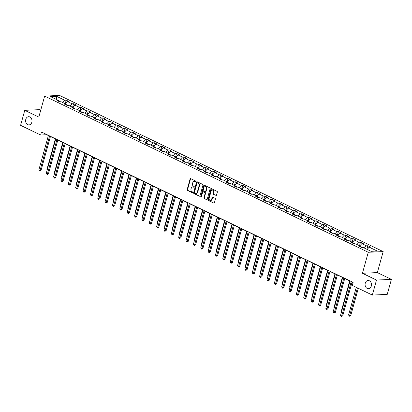 <?xml version="1.0" encoding="UTF-8"?>
<svg xmlns="http://www.w3.org/2000/svg" width="412" height="412" viewBox="0 0 412 412"><rect width="100%" height="100%" fill="white"/><g stroke="black" fill="none" stroke-linecap="round" stroke-linejoin="round"><path stroke-width="0.62" d="M195.849 181.574A0.443 0.345 -92.6 0 0 195.638 181.007L190.72 178.633A0.628 0.489 -92.6 0 0 190.097 178.999L187.156 189.602A0.628 0.489 -92.6 0 0 187.455 190.416L192.373 192.79A0.443 0.345 -92.6 0 0 192.6 191.966L191.966 191.657A2.019 1.571 -92.6 0 1 191.008 189.057L191.25 188.171A2.019 1.571 -92.6 0 1 192.641 186.873A2.019 1.571 -92.6 0 1 193.254 187.002L193.892 187.311A0.443 0.345 -92.6 0 0 194.119 186.487L193.486 186.178A2.019 1.571 -92.6 0 1 192.528 183.577L192.77 182.691A2.019 1.571 -92.6 0 1 194.16 181.393A2.019 1.571 -92.6 0 1 194.773 181.522L195.412 181.831A0.443 0.345 -92.6 0 0 195.849 181.574M365.264 283.152A4.11 3.198 -92.6 0 0 368.472 288.714A4.11 3.198 -92.6 0 0 371.3 286.062A4.11 3.198 -92.6 0 0 368.096 280.5A4.11 3.198 -92.6 0 0 365.264 283.152M25.791 119.336A4.11 3.198 -92.6 0 0 29 124.898A4.11 3.198 -92.6 0 0 31.832 122.251A4.11 3.198 -92.6 0 0 28.624 116.689A4.11 3.198 -92.6 0 0 25.791 119.336M215.888 195.484A0.628 0.489 -92.6 0 0 216.511 195.118L217.34 192.147A0.628 0.489 -92.6 0 0 217.042 191.333L211.577 188.696A0.628 0.489 -92.6 0 0 210.949 189.062L208.008 199.666A0.628 0.489 -92.6 0 0 208.307 200.479L213.771 203.116A0.628 0.489 -92.6 0 0 214.4 202.75L215.394 199.156A0.628 0.489 -92.6 0 0 215.095 198.342L212.757 197.214A0.628 0.489 -92.6 0 0 212.129 197.58L211.634 199.362A1.684 1.313 -92.6 0 1 210.475 200.448A1.684 1.313 -92.6 0 1 209.162 198.167L211.099 191.183A1.684 1.313 -92.6 0 1 212.257 190.097A1.684 1.313 -92.6 0 1 213.571 192.383L213.251 193.542A0.628 0.489 -92.6 0 0 213.55 194.356L216.269 195.468L213.55 194.356M362.442 273.28L376.496 280.062L372.335 295.069L387.239 294.389L391.4 279.382L377.346 272.6L383.17 251.593L368.266 252.273L362.442 273.28L377.346 272.6M40.742 110.169L39.665 109.649L24.761 110.328L38.816 117.111L44.64 96.104L368.266 252.273M24.761 110.328L20.6 125.336L40.644 135.007L46.685 134.734L48.379 135.548M372.335 295.069L352.291 285.398L353.12 282.395L41.478 132.01L40.644 135.007M202.941 185.199A0.628 0.489 -92.6 0 0 202.642 184.385L197.178 181.749A0.628 0.489 -92.6 0 0 196.555 182.114L193.614 192.718A0.628 0.489 -92.6 0 0 193.913 193.532L199.372 196.169A0.628 0.489 -92.6 0 0 200 195.803L202.941 185.199M204.378 185.22L209.842 187.857A0.628 0.489 -92.6 0 1 210.141 188.67L207.2 199.274A0.628 0.489 -92.6 0 1 206.572 199.64L204.234 198.512A0.628 0.489 -92.6 0 1 203.935 197.703L205.13 193.398A0.628 0.489 -92.6 0 0 204.831 192.589L203.276 191.838A0.628 0.489 -92.6 0 0 202.653 192.203L201.411 196.684A0.443 0.345 -92.6 0 1 200.762 196.37L203.749 185.585A0.628 0.489 -92.6 0 1 204.378 185.22A0.628 0.489 -92.6 0 0 204.156 185.57L203.749 185.585M383.17 251.593L59.549 95.424L44.64 96.104M367.849 245.737L366.376 245.804L361.849 243.621L363.322 243.554L360.49 242.189L359.022 242.256L354.49 240.072L355.963 240.005L353.136 238.641L351.663 238.708L347.136 236.519L348.603 236.452L345.776 235.087L344.303 235.154L339.776 232.971L341.249 232.904L338.417 231.539L336.949 231.606L332.422 229.422L333.89 229.355L331.063 227.985L329.59 228.057L325.063 225.869L326.536 225.802L323.703 224.437L322.236 224.504L317.709 222.32L319.176 222.253L316.349 220.889L314.876 220.956L310.349 218.772L311.817 218.7L308.99 217.335L307.522 217.402L302.99 215.219L304.463 215.152L301.63 213.787L300.163 213.854L295.636 211.67L297.103 211.603L294.276 210.238L292.803 210.305L288.276 208.117L289.749 208.05L286.917 206.685L285.449 206.752L280.922 204.568L282.39 204.501L279.563 203.137L278.09 203.204L273.563 201.02L275.036 200.953L272.203 199.583L270.736 199.65L266.204 197.466L267.676 197.4L264.844 196.035L263.376 196.102L258.849 193.918L260.317 193.851L257.49 192.486L256.017 192.553L251.49 190.365L252.963 190.298L250.13 188.933L248.663 189L244.136 186.816L245.603 186.749L242.776 185.385L241.303 185.452L236.776 183.268L238.249 183.201L235.417 181.836L233.949 181.903L229.417 179.714L230.89 179.647L228.063 178.283L226.59 178.35L222.063 176.166L223.531 176.099L220.703 174.734L219.23 174.801L214.703 172.618L216.176 172.551L213.344 171.181L211.876 171.248L207.349 169.064L208.817 168.997L205.99 167.632L204.517 167.699L199.99 165.516L201.463 165.449L198.63 164.084L197.163 164.151L192.636 161.962L194.103 161.895L191.276 160.531L189.803 160.598L185.276 158.414L186.744 158.347L183.917 156.982L182.444 157.049L177.917 154.866L179.39 154.799L176.557 153.429L175.09 153.496L170.563 151.312L172.031 151.245L169.203 149.88L167.73 149.947L163.203 147.764L164.676 147.697L161.844 146.332L160.376 146.399L155.849 144.21L157.317 144.143L154.49 142.779L153.017 142.846L148.49 140.662L149.963 140.595L147.13 139.23L145.663 139.297L141.131 137.114L142.603 137.047L139.771 135.682L138.303 135.749L133.776 133.56L135.244 133.493L132.417 132.128L130.944 132.195L126.417 130.012L127.89 129.945L125.057 128.58L123.59 128.647L119.063 126.463L120.531 126.396L117.703 125.027L116.23 125.094L111.704 122.91L113.176 122.843L110.344 121.478L108.876 121.545L104.344 119.362L105.817 119.295L102.99 117.93L101.517 117.997L96.99 115.808L98.458 115.741L95.63 114.376L94.157 114.443L89.631 112.26L91.104 112.193L88.271 110.828L86.803 110.895L82.276 108.711L83.744 108.644L80.917 107.275L79.444 107.347L74.917 105.158L76.39 105.091L73.557 103.726L72.09 103.793L67.563 101.61L69.031 101.543L66.203 100.178L64.73 100.245L56.712 96.377L50.588 96.655L58.607 100.523L57.134 100.59L59.967 101.955L61.434 101.888L65.966 104.071L64.493 104.138L67.326 105.508L68.794 105.441L73.321 107.625L71.853 107.692L74.68 109.056L76.153 108.989L80.68 111.173L79.207 111.24L82.04 112.605L83.507 112.538L88.034 114.727L86.566 114.794L89.394 116.158L90.867 116.091L95.393 118.275L93.921 118.342L96.753 119.707L98.221 119.64L102.753 121.823L101.28 121.89L104.107 123.26L105.58 123.193L110.107 125.377L108.639 125.444L111.467 126.808L112.94 126.742L117.466 128.925L115.993 128.992L118.826 130.357L120.294 130.29L124.821 132.479L123.353 132.546L126.18 133.91L127.653 133.843L132.18 136.027L130.707 136.094L133.54 137.459L135.007 137.392L139.539 139.575L138.066 139.642L140.894 141.007L142.367 140.94L146.893 143.129L145.426 143.196L148.253 144.56L149.726 144.494L154.253 146.677L152.78 146.744L155.612 148.109L157.08 148.042L161.607 150.226L160.139 150.292L162.967 151.662L164.44 151.595L168.966 153.779L167.493 153.846L170.326 155.211L171.794 155.144L176.321 157.327L174.853 157.394L177.68 158.759L179.153 158.692L183.68 160.881L182.212 160.948L185.04 162.313L186.507 162.246L191.039 164.429L189.566 164.496L192.399 165.861L193.867 165.794L198.393 167.978L196.926 168.044L199.753 169.414L201.226 169.342L205.753 171.531L204.28 171.598L207.112 172.963L208.58 172.896L213.107 175.079L211.639 175.146L214.467 176.511L215.94 176.444L220.466 178.628L218.993 178.7L221.826 180.065L223.294 179.998L227.826 182.181L226.353 182.248L229.185 183.613L230.653 183.546L235.18 185.73L233.712 185.797L236.54 187.161L238.012 187.094L242.539 189.283L241.066 189.35L243.899 190.715L245.367 190.648L249.893 192.831L248.426 192.898L251.253 194.263L252.726 194.196L257.253 196.38L255.78 196.447L258.612 197.817L260.08 197.75L264.612 199.933L263.139 200L265.967 201.365L267.44 201.298L271.966 203.482L270.499 203.549L273.326 204.913L274.799 204.846L279.326 207.035L277.853 207.102L280.685 208.467L282.153 208.4L286.68 210.583L285.212 210.65L288.039 212.015L289.512 211.948L294.039 214.132L292.566 214.199L295.399 215.564L296.867 215.497L301.393 217.685L299.926 217.752L302.753 219.117L304.226 219.05L308.753 221.234L307.285 221.301L310.112 222.665L311.585 222.598L316.112 224.782L314.639 224.849L317.472 226.219L318.94 226.152L323.466 228.336L321.999 228.403L324.826 229.767L326.299 229.7L330.826 231.884L329.353 231.951L332.185 233.316L333.653 233.249L338.18 235.437L336.712 235.504L339.539 236.869L341.012 236.802L345.539 238.986L344.066 239.053L346.899 240.417L348.367 240.351L352.899 242.534L351.426 242.601L354.258 243.971L355.726 243.899L360.253 246.088L358.785 246.155L361.612 247.519L363.085 247.452L371.099 251.32L377.222 251.042L369.209 247.174L370.676 247.107L367.849 245.737L366.865 249.275M362.442 247.483L360.423 246.51M364.316 248.045L366.376 245.804M359.789 245.861L361.849 243.621M360.253 246.088L360.644 247.051M355.082 243.93L353.069 242.956M356.957 244.496L359.022 242.256M352.43 242.313L354.49 240.072M352.899 242.534L353.29 243.502M347.728 240.381L345.709 239.408M349.603 240.948L351.663 238.708M345.076 238.759L347.136 236.519M345.539 238.986L345.931 239.954M340.369 236.828L338.355 235.855M342.243 237.394L344.303 235.154M337.716 235.211L339.776 232.971M338.18 235.437L338.576 236.4M333.014 233.28L330.996 232.306M334.889 233.846L336.949 231.606M330.357 231.662L332.422 229.422M330.826 231.884L331.217 232.852M325.655 229.731L323.636 228.758M327.53 230.293L329.59 228.057M323.003 228.109L325.063 225.869M323.466 228.336L323.858 229.299M318.301 226.178L316.282 225.204M320.17 226.744L322.236 224.504M315.644 224.561L317.709 222.32M316.112 224.782L316.504 225.75M310.942 222.629L308.923 221.656M312.816 223.196L314.876 220.956M308.289 221.007L310.349 218.772M308.753 221.234L309.144 222.202M303.582 219.081L301.569 218.108M305.457 219.642L307.522 217.402M300.93 217.459L302.99 215.219M301.393 217.685L301.79 218.648M296.228 215.528L294.209 214.554M298.103 216.094L300.163 213.854M293.576 213.91L295.636 211.67M294.039 214.132L294.431 215.1M288.869 211.979L286.855 211.006M290.743 212.546L292.803 210.305M286.216 210.357L288.276 208.117M286.68 210.583L287.076 211.552M281.514 208.426L279.496 207.452M283.384 208.992L285.449 206.752M278.857 206.809L280.922 204.568M279.326 207.035L279.717 207.998M274.155 204.877L272.136 203.904M276.03 205.444L278.09 203.204M271.503 203.26L273.563 201.02M271.966 203.482L272.358 204.45M266.796 201.329L264.782 200.356M268.67 201.89L270.736 199.65M264.144 199.707L266.204 197.466M264.612 199.933L265.004 200.896M259.442 197.775L257.423 196.802M261.316 198.342L263.376 196.102M256.789 196.158L258.849 193.918M257.253 196.38L257.644 197.348M252.082 194.227L250.069 193.254M253.957 194.794L256.017 192.553M249.43 192.605L251.49 190.365M249.893 192.831L250.29 193.8M244.728 190.674L242.709 189.7M246.603 191.24L248.663 189M242.071 189.057L244.136 186.816M242.539 189.283L242.931 190.246M237.369 187.125L235.35 186.152M239.243 187.692L241.303 185.452M234.716 185.508L236.776 183.268M235.18 185.73L235.571 186.698M230.009 183.577L227.996 182.604M231.884 184.138L233.949 181.903M227.357 181.955L229.417 179.714M227.826 182.181L228.217 183.144M222.655 180.023L220.636 179.05M224.53 180.59L226.59 178.35M220.003 178.406L222.063 176.166M220.466 178.628L220.858 179.596M215.296 176.475L213.282 175.502M217.17 177.042L219.23 174.801M212.643 174.853L214.703 172.618M213.107 175.079L213.504 176.048M207.942 172.927L205.923 171.953M209.816 173.488L211.876 171.248M205.284 171.304L207.349 169.064M205.753 171.531L206.144 172.494M200.582 169.373L198.563 168.4M202.457 169.94L204.517 167.699M197.93 167.756L199.99 165.516M198.393 167.978L198.785 168.946M193.228 165.825L191.209 164.852M195.097 166.391L197.163 164.151M190.571 164.203L192.636 161.962M191.039 164.429L191.431 165.397M185.869 162.271L183.85 161.298M187.743 162.838L189.803 160.598M183.216 160.654L185.276 158.414M183.68 160.881L184.071 161.844M178.509 158.723L176.496 157.75M180.384 159.29L182.444 157.049M175.857 157.106L177.917 154.866M176.321 157.327L176.717 158.296M171.155 155.175L169.136 154.201M173.03 155.736L175.09 153.496M168.498 153.552L170.563 151.312M168.966 153.779L169.358 154.742M163.796 151.621L161.782 150.648M165.67 152.188L167.73 149.947M161.143 150.004L163.203 147.764M161.607 150.226L161.998 151.194M156.442 148.073L154.423 147.099M158.311 148.639L160.376 146.399M153.784 146.451L155.849 144.21M154.253 146.677L154.644 147.645M149.082 144.519L147.063 143.546M150.957 145.086L153.017 142.846M146.43 142.902L148.49 140.662M146.893 143.129L147.285 144.092M141.723 140.971L139.709 139.998M143.597 141.537L145.663 139.297M139.071 139.354L141.131 137.114M139.539 139.575L139.931 140.543M134.369 137.423L132.35 136.449M136.243 137.989L138.303 135.749M131.716 135.8L133.776 133.56M132.18 136.027L132.571 136.99M127.009 133.869L124.996 132.896M128.884 134.436L130.944 132.195M124.357 132.252L126.417 130.012M124.821 132.479L125.217 133.442M119.655 130.321L117.636 129.347M121.53 130.887L123.59 128.647M116.998 128.704L119.063 126.463M117.466 128.925L117.858 129.893M112.296 126.772L110.277 125.799M114.17 127.334L116.23 125.094M109.644 125.15L111.704 122.91M110.107 125.377L110.498 126.34M104.936 123.219L102.923 122.246M106.811 123.785L108.876 121.545M102.284 121.602L104.344 119.362M102.753 121.823L103.144 122.791M97.582 119.671L95.563 118.697M99.457 120.237L101.517 117.997M94.93 118.048L96.99 115.808M95.393 118.275L95.785 119.243M90.223 116.117L88.209 115.144M92.097 116.684L94.157 114.443M87.571 114.5L89.631 112.26M88.034 114.727L88.431 115.69M82.869 112.569L80.85 111.595M84.743 113.135L86.803 110.895M80.211 110.952L82.276 108.711M80.68 111.173L81.071 112.141M75.509 109.02L73.49 108.047M77.384 109.582L79.444 107.347M72.857 107.398L74.917 105.158M73.321 107.625L73.712 108.588M68.15 105.467L66.136 104.494M70.025 106.033L72.09 103.793M65.498 103.85L67.563 101.61M65.966 104.071L66.358 105.039M60.796 101.919L58.777 100.945M62.67 102.485L64.73 100.245M56.362 99.436L56.712 96.377M58.607 100.523L58.998 101.491M376.496 280.062L391.4 279.382M50.434 136.542L55.733 139.102M57.793 140.09L63.093 142.65M65.148 143.644L70.447 146.198M72.507 147.192L77.806 149.752M79.861 150.74L85.166 153.3M87.22 154.294L92.52 156.848M94.575 157.842L99.879 160.402M101.934 161.396L107.233 163.95M109.293 164.944L114.593 167.504M116.648 168.493L121.952 171.052M124.007 172.046L129.306 174.6M131.361 175.594L136.666 178.154M138.72 179.143L144.02 181.702M146.08 182.696L151.379 185.256M153.434 186.245L158.738 188.804M160.793 189.798L166.093 192.352M168.148 193.346L173.452 195.906M175.507 196.895L180.806 199.454M182.866 200.448L188.166 203.003M190.22 203.997L195.52 206.556M197.58 207.545L202.879 210.105M204.934 211.099L210.238 213.658M212.293 214.647L217.593 217.206M219.648 218.2L224.952 220.755M227.007 221.749L232.306 224.308M234.366 225.297L239.666 227.857M241.72 228.851L247.025 231.41M249.08 232.399L254.379 234.958M256.434 235.952L261.738 238.507M263.793 239.501L269.093 242.06M271.153 243.049L276.452 245.609M278.507 246.603L283.811 249.157M285.866 250.151L291.166 252.71M293.22 253.699L298.525 256.259M300.58 257.253L305.879 259.812M307.939 260.801L313.238 263.361M315.293 264.355L320.598 266.909M322.653 267.903L327.952 270.463M330.007 271.451L335.311 274.011M337.366 275.005L342.666 277.559M344.726 278.553L350.025 281.113M352.08 282.107L353.069 282.581M367.144 249.415L369.209 247.174M65.22 103.716L66.203 100.178M72.579 107.264L73.557 103.726M79.933 110.813L80.917 107.275M87.293 114.366L88.271 110.828M94.647 117.914L95.63 114.376M102.006 121.468L102.99 117.93M109.365 125.016L110.344 121.478M116.72 128.565L117.703 125.027M124.079 132.118L125.057 128.58M131.433 135.666L132.417 132.128M138.792 139.22L139.771 135.682M146.152 142.768L147.13 139.23M153.506 146.317L154.49 142.779M160.865 149.87L161.844 146.332M168.22 153.418L169.203 149.88M175.579 156.967L176.557 153.429M182.933 160.52L183.917 156.982M190.293 164.069L191.276 160.531M197.652 167.622L198.63 164.084M205.006 171.171L205.99 167.632M212.365 174.719L213.344 171.181M219.72 178.272L220.703 174.734M227.079 181.821L228.063 178.283M234.438 185.369L235.417 181.836M241.793 188.923L242.776 185.385M249.152 192.471L250.13 188.933M256.506 196.024L257.49 192.486M263.865 199.573L264.844 196.035M271.225 203.121L272.203 199.583M278.579 206.675L279.563 203.137M285.938 210.223L286.917 206.685M293.293 213.777L294.276 210.238M300.652 217.325L301.63 213.787M308.011 220.873L308.99 217.335M315.365 224.427L316.349 220.889M322.725 227.975L323.703 224.437M330.079 231.523L331.063 227.985M337.438 235.077L338.417 231.539M344.793 238.625L345.776 235.087M352.152 242.179L353.136 238.641M359.511 245.727L360.49 242.189M195.736 181.774L195.18 181.507A2.019 1.571 -92.6 0 0 194.562 181.373L194.16 181.393M192.641 186.873L193.043 186.852A2.019 1.571 -92.6 0 1 193.661 186.986L194.217 187.254M190.735 178.638A0.628 0.489 -92.6 0 0 190.499 178.978L187.558 189.587A0.628 0.489 -92.6 0 0 187.857 190.395L192.698 192.734M197.194 181.754A0.628 0.489 -92.6 0 0 196.957 182.094L194.016 192.703A0.628 0.489 -92.6 0 0 194.315 193.511L199.763 196.143M197.461 182.82A0.443 0.345 -92.6 0 0 197.024 183.077L194.438 192.383A0.443 0.345 -92.6 0 0 194.649 192.955L195.319 193.274A2.019 1.571 -92.6 0 0 195.937 193.408A2.019 1.571 -92.6 0 0 197.327 192.105L199.089 185.745A2.019 1.571 -92.6 0 0 198.131 183.144L197.461 182.82L197.863 182.799A0.443 0.345 -92.6 0 0 197.595 182.815M195.937 193.408L196.339 193.388A2.019 1.571 -92.6 0 0 197.729 192.09L197.327 192.105M197.863 182.799L198.532 183.124A2.019 1.571 -92.6 0 1 199.49 185.724L197.729 192.09M206.572 199.64L204.234 198.512M203.301 191.838A0.628 0.489 -92.6 0 1 203.683 191.822L205.233 192.569A0.628 0.489 -92.6 0 1 205.531 193.382L204.337 197.683A0.628 0.489 -92.6 0 0 204.64 198.496M204.156 185.57L201.164 196.349A0.443 0.345 -92.6 0 0 201.303 196.874M206.366 188.938A1.684 1.313 -92.6 0 0 205.052 186.657A1.684 1.313 -92.6 0 0 203.888 187.743L203.209 190.2A0.628 0.489 -92.6 0 0 203.507 191.013L205.058 191.76A0.628 0.489 -92.6 0 0 205.686 191.395L206.366 188.938L206.767 188.917A1.684 1.313 -92.6 0 0 205.454 186.636L205.052 186.657M205.459 191.745A0.628 0.489 -92.6 0 0 206.088 191.379L205.686 191.395M206.767 188.917L206.088 191.379M212.257 190.097L212.659 190.081A1.684 1.313 -92.6 0 1 213.977 192.363L213.653 193.527A0.628 0.489 -92.6 0 0 213.952 194.34M210.475 200.448L210.877 200.433A1.684 1.313 -92.6 0 0 212.041 199.346L211.634 199.362M212.767 197.219A0.628 0.489 -92.6 0 0 212.535 197.564L212.041 199.346M211.588 188.701A0.628 0.489 -92.6 0 0 211.351 189.041L208.41 199.65A0.628 0.489 -92.6 0 0 208.714 200.459L213.771 203.116M55.393 138.937L46.922 169.481L47.262 169.646M47.164 170.002L46.922 169.481M49.61 135.934L40.046 170.419L38.867 169.847L48.431 135.363M50.485 136.357L41.051 170.372L40.046 170.419L39.779 171.016L38.867 169.847M41.051 170.372L39.779 171.016M62.753 142.485L54.281 173.03L54.621 173.195M54.523 173.55L54.281 173.03M70.107 146.033L61.635 176.583L61.98 176.748M61.882 177.098L61.635 176.583M56.964 139.483L47.401 173.967L46.221 173.4L55.785 138.911M57.845 139.905L48.41 173.921L47.401 173.967L47.133 174.564L46.221 173.4M48.41 173.921L47.133 174.564M64.324 143.031L54.76 177.52L53.581 176.949L63.144 142.464M65.199 143.458L55.764 177.474L54.76 177.52L54.492 178.113L53.581 176.949M55.764 177.474L54.492 178.113M77.466 149.587L68.995 180.132L69.334 180.296M69.237 180.652L68.995 180.132M84.82 153.135L76.354 183.685L76.694 183.845M76.596 184.2L76.354 183.685M92.18 156.689L83.708 187.233L84.048 187.398M83.95 187.748L83.708 187.233M71.678 146.584L62.114 181.069L60.935 180.502L70.498 146.013M72.558 147.007L63.124 181.023L62.114 181.069L61.846 181.666L60.935 180.502M63.124 181.023L61.846 181.666M79.037 150.133L69.474 184.617L68.294 184.051L77.858 149.566M79.913 150.555L70.483 184.576L69.474 184.617L69.206 185.215L68.294 184.051M70.483 184.576L69.206 185.215M86.396 153.681L76.833 188.171L75.654 187.599L85.217 153.115M87.272 154.109L77.837 188.124L76.833 188.171L76.565 188.768L75.654 187.599M77.837 188.124L76.565 188.768M99.539 160.237L91.067 190.782L91.407 190.947M91.31 191.302L91.067 190.782M93.751 157.235L84.187 191.719L83.008 191.153L92.571 156.663M94.626 157.657L85.196 191.673L84.187 191.719L83.919 192.316L83.008 191.153M85.196 191.673L83.919 192.316M106.893 163.785L98.422 194.335L98.767 194.5M98.664 194.85L98.422 194.335M101.11 160.783L91.546 195.273L90.367 194.701L99.931 160.217M101.985 161.205L92.551 195.226L91.546 195.273L91.279 195.865L90.367 194.701M92.551 195.226L91.279 195.865M114.253 167.339L105.781 197.884L106.121 198.048M106.023 198.404L105.781 197.884M108.464 164.337L98.901 198.821L97.721 198.249L107.285 163.765M109.345 164.759L99.91 198.775L98.901 198.821L98.633 199.418L97.721 198.249M99.91 198.775L98.633 199.418M121.607 170.887L113.135 201.432L113.48 201.597M113.382 201.952L113.135 201.432M115.824 167.885L106.26 202.369L105.081 201.803L114.644 167.318M116.699 168.307L107.264 202.323L106.26 202.369L105.992 202.967L105.081 201.803M107.264 202.323L105.992 202.967M128.966 174.436L120.495 204.985L120.834 205.15M120.737 205.5L120.495 204.985M123.183 171.433L113.614 205.923L112.44 205.351L122.004 170.867M124.058 171.861L114.624 205.876L113.614 205.923L113.346 206.515L112.44 205.351M114.624 205.876L113.346 206.515M136.326 177.989L127.854 208.534L128.194 208.699M128.096 209.054L127.854 208.534M130.537 174.987L120.974 209.471L119.794 208.905L129.358 174.415M131.413 175.409L121.983 209.425L120.974 209.471L120.706 210.069L119.794 208.905M121.983 209.425L120.706 210.069M143.68 181.537L135.208 212.087L135.548 212.252M135.45 212.602L135.208 212.087M137.896 178.535L128.333 213.019L127.154 212.453L136.717 177.969M138.772 178.957L129.337 212.978L128.333 213.019L128.065 213.617L127.154 212.453M129.337 212.978L128.065 213.617M151.039 185.091L142.567 215.636L142.907 215.8M142.81 216.156L142.567 215.636M145.251 182.089L135.687 216.573L134.508 216.001L144.071 181.517M146.131 182.511L136.696 216.527L135.687 216.573L135.419 217.17L134.508 216.001M136.696 216.527L135.419 217.17M158.393 188.639L149.922 219.184L150.267 219.349M150.169 219.704L149.922 219.184M152.61 185.637L143.046 220.121L141.867 219.555L151.431 185.065M153.485 186.059L144.051 220.075L143.046 220.121L142.779 220.719L141.867 219.555M144.051 220.075L142.779 220.719M165.753 192.188L157.281 222.738L157.621 222.902M157.523 223.252L157.281 222.738M159.964 189.185L150.401 223.675L149.221 223.103L158.79 188.619M160.845 189.608L151.41 223.628L150.401 223.675L150.133 224.267L149.221 223.103M151.41 223.628L150.133 224.267M173.112 195.741L164.64 226.286L164.98 226.451M164.882 226.806L164.64 226.286M167.323 192.739L157.76 227.223L156.581 226.657L166.144 192.167M168.199 193.161L158.769 227.177L157.76 227.223L157.492 227.821L156.581 226.657M158.769 227.177L157.492 227.821M180.466 199.29L171.995 229.834L172.334 229.999M172.237 230.354L171.995 229.834M174.683 196.287L165.119 230.772L163.94 230.205L173.504 195.721M175.558 196.709L166.124 230.725L165.119 230.772L164.852 231.369L163.94 230.205M166.124 230.725L164.852 231.369M187.826 202.843L179.354 233.388L179.694 233.553M179.596 233.903L179.354 233.388M182.037 199.835L172.474 234.325L171.294 233.753L180.858 199.269M182.918 200.263L173.483 234.279L172.474 234.325L172.206 234.917L171.294 233.753M173.483 234.279L172.206 234.917M195.18 206.391L186.708 236.936L187.053 237.101M186.955 237.456L186.708 236.936M189.396 203.389L179.833 237.873L178.653 237.307L188.217 202.817M190.272 203.811L180.837 237.827L179.833 237.873L179.565 238.471L178.653 237.307M180.837 237.827L179.565 238.471M202.539 209.94L194.067 240.49L194.407 240.654M194.31 241.005L194.067 240.49M196.751 206.937L187.187 241.427L186.008 240.855L195.571 206.371M197.631 207.36L188.196 241.381L187.187 241.427L186.919 242.019L186.008 240.855M188.196 241.381L186.919 242.019M209.893 213.493L201.427 244.038L201.767 244.203M201.669 244.558L201.427 244.038M204.11 210.491L194.546 244.975L193.367 244.404L202.931 209.919M204.985 210.913L195.556 244.929L194.546 244.975L194.279 245.573L193.367 244.404M195.556 244.929L194.279 245.573M217.253 217.042L208.781 247.586L209.121 247.751M209.023 248.106L208.781 247.586M211.469 214.039L201.906 248.524L200.726 247.957L210.29 213.468M212.345 214.461L202.91 248.477L201.906 248.524L201.638 249.121L200.726 247.957M202.91 248.477L201.638 249.121M224.612 220.59L216.14 251.14L216.48 251.305M216.382 251.655L216.14 251.14M218.823 217.588L209.26 252.077L208.081 251.505L217.644 217.021M219.704 218.015L210.269 252.031L209.26 252.077L208.992 252.669L208.081 251.505M210.269 252.031L208.992 252.669M231.966 224.143L223.495 254.688L223.84 254.853M223.737 255.208L223.495 254.688M226.183 221.141L216.619 255.625L215.44 255.059L225.004 220.569M227.058 221.563L217.624 255.579L216.619 255.625L216.352 256.223L215.44 255.059M217.624 255.579L216.352 256.223M239.326 227.692L230.854 258.242L231.194 258.401M231.096 258.757L230.854 258.242M233.537 224.689L223.974 259.174L222.794 258.607L232.358 224.123M234.418 225.112L224.983 259.133L223.974 259.174L223.706 259.771L222.794 258.607M224.983 259.133L223.706 259.771M246.68 231.245L238.208 261.79L238.553 261.955M238.455 262.31L238.208 261.79M240.896 228.243L231.333 262.727L230.154 262.156L239.717 227.671M241.772 228.665L232.337 262.681L231.333 262.727L231.065 263.325L230.154 262.156M232.337 262.681L231.065 263.325M254.039 234.794L245.567 265.338L245.907 265.503M245.81 265.858L245.567 265.338M248.256 231.791L238.692 266.276L237.513 265.709L247.076 231.22M249.131 232.213L239.696 266.229L238.692 266.276L238.419 266.873L237.513 265.709M239.696 266.229L238.419 266.873M261.399 238.342L252.927 268.892L253.267 269.057M253.169 269.407L252.927 268.892M255.61 235.34L246.046 269.829L244.867 269.257L254.431 234.773M256.485 235.762L247.056 269.783L246.046 269.829L245.779 270.421L244.867 269.257M247.056 269.783L245.779 270.421M268.753 241.895L260.281 272.44L260.621 272.605M260.523 272.96L260.281 272.44M262.969 238.893L253.406 273.377L252.226 272.811L261.79 238.321M263.845 239.315L254.41 273.331L253.406 273.377L253.138 273.975L252.226 272.811M254.41 273.331L253.138 273.975M276.112 245.444L267.64 275.988L267.98 276.153M267.882 276.509L267.64 275.988M270.323 242.441L260.76 276.926L259.581 276.359L269.144 241.875M271.204 242.864L261.769 276.879L260.76 276.926L260.492 277.523L259.581 276.359M261.769 276.879L260.492 277.523M283.466 248.992L274.995 279.542L275.34 279.707M275.242 280.057L274.995 279.542M277.683 245.99L268.119 280.479L266.94 279.908L276.503 245.423M278.558 246.417L269.124 280.433L268.119 280.479L267.852 281.072L266.94 279.908M269.124 280.433L267.852 281.072M290.826 252.546L282.354 283.09L282.694 283.255M282.596 283.611L282.354 283.09M285.042 249.543L275.474 284.028L274.299 283.461L283.863 248.972M285.918 249.966L276.483 283.981L275.474 284.028L275.206 284.625L274.299 283.461M276.483 283.981L275.206 284.625M298.185 256.094L289.713 286.644L290.053 286.809M289.955 287.159L289.713 286.644M292.396 253.092L282.833 287.581L281.654 287.01L291.217 252.525M293.272 253.514L283.842 287.535L282.833 287.581L282.565 288.173L281.654 287.01M283.842 287.535L282.565 288.173M305.539 259.648L297.067 290.192L297.407 290.357M297.309 290.712L297.067 290.192M299.756 256.645L290.192 291.13L289.013 290.558L298.576 256.073M300.631 257.067L291.196 291.083L290.192 291.13L289.924 291.727L289.013 290.558M291.196 291.083L289.924 291.727M312.899 263.196L304.427 293.741L304.767 293.905M304.669 294.261L304.427 293.741M307.11 260.193L297.546 294.678L296.367 294.111L305.931 259.622M307.991 260.616L298.556 294.632L297.546 294.678L297.279 295.275L296.367 294.111M298.556 294.632L297.279 295.275M320.253 266.744L311.781 297.294L312.126 297.459M312.028 297.809L311.781 297.294M314.469 263.742L304.906 298.231L303.726 297.66L313.29 263.175M315.345 264.169L305.91 298.185L304.906 298.231L304.638 298.824L303.726 297.66M305.91 298.185L304.638 298.824M327.612 270.298L319.14 300.842L319.48 301.007M319.382 301.363L319.14 300.842M321.824 267.295L312.26 301.78L311.081 301.213L320.649 266.724M322.704 267.718L313.269 301.733L312.26 301.78L311.992 302.377L311.081 301.213M313.269 301.733L311.992 302.377M334.966 273.846L326.5 304.391L326.84 304.556M326.742 304.911L326.5 304.391M329.183 270.844L319.619 305.328L318.44 304.762L328.003 270.277M330.058 271.266L320.629 305.282L319.619 305.328L319.352 305.925L318.44 304.762M320.629 305.282L319.352 305.925M342.326 277.4L333.854 307.944L334.194 308.109M334.096 308.459L333.854 307.944M336.542 274.392L326.979 308.882L325.799 308.31L335.363 273.826M337.418 274.819L327.983 308.835L326.979 308.882L326.711 309.479L325.799 308.31M327.983 308.835L326.711 309.479M349.685 280.948L341.213 311.493L341.553 311.657M341.455 312.013L341.213 311.493M343.896 277.946L334.333 312.43L333.154 311.863L342.717 277.374M344.777 278.368L335.342 312.384L334.333 312.43L334.065 313.027L333.154 311.863M335.342 312.384L334.065 313.027M356.262 287.313L348.567 315.046L349.747 315.613L350.756 315.566L358.316 288.307M350.756 315.566L349.479 316.21L357.441 287.88M349.479 316.21L348.567 315.046M351.256 281.494L341.692 315.983L340.513 315.412L350.076 280.927M352.131 281.916L342.696 315.937L341.692 315.983L341.424 316.576L340.513 315.412M342.696 315.937L341.424 316.576M195.18 181.507L194.773 181.522M194.16 187.295L193.892 187.311M193.661 186.986L193.254 187.002M192.641 192.775L192.373 192.79M187.857 190.395L187.455 190.416M187.558 189.587L187.156 189.602M190.499 178.978L190.097 178.999M195.679 181.816L195.412 181.831M199.753 196.148L199.372 196.169M194.315 193.511L193.913 193.532M194.016 192.703L193.614 192.718M196.957 182.094L196.555 182.114M199.49 185.724L199.089 185.745M198.532 183.124L198.131 183.144M204.337 197.683L203.935 197.703M205.531 193.382L205.13 193.398M205.233 192.569L204.831 192.589M203.683 191.822L203.276 191.838M201.164 196.349L200.762 196.37M213.653 193.527L213.251 193.542M213.977 192.363L213.571 192.383M212.535 197.564L212.129 197.58M208.714 200.459L208.307 200.479M208.41 199.65L208.008 199.666M211.351 189.041L210.949 189.062M197.729 182.773L197.327 182.789M203.487 191.781L203.085 191.796M205.655 191.786L205.248 191.801"/></g></svg>
